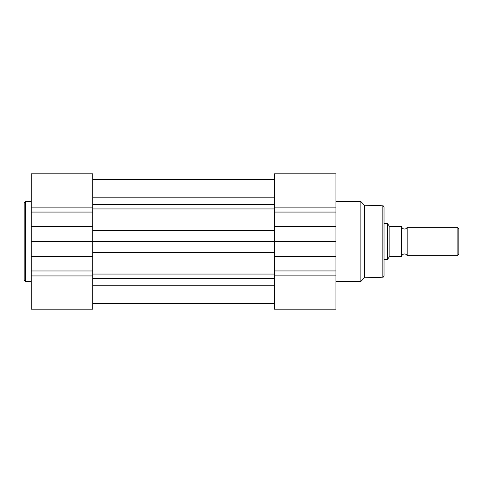 <?xml version="1.0" encoding="UTF-8"?>
<svg xmlns="http://www.w3.org/2000/svg" width="483" height="483" viewBox="0 0 483 483"><rect width="100%" height="100%" fill="white"/><g stroke="black" fill="none" stroke-linecap="round" stroke-linejoin="round"><path stroke-width="0.72" d="M401.838 255.755A2.898 2.898 0 0 1 407.187 255.755L407.187 227.245A2.898 2.898 0 0 1 401.838 227.245M407.187 227.245L457.117 227.245L458.85 228.984L458.85 254.016L457.117 255.755L457.117 227.245M407.187 255.755L457.117 255.755M384.027 223.683L387.589 223.683L387.589 259.317L384.027 259.317M389.141 257.065L389.902 256.642L401.838 256.642L401.307 256.642L401.307 226.358L401.838 226.358L389.902 226.358L389.141 225.935L389.141 257.065L387.589 259.317M389.141 225.935L387.589 223.683M401.838 226.358L401.838 256.642M24.15 241.5L24.15 202.842L25.4 201.592L25.4 281.408L24.15 280.158L24.15 241.5L24.15 280.158M48.783 309.198L77.195 309.198M92.742 309.198L92.742 275.944L31.274 275.944L31.274 309.198L92.742 309.198L31.274 309.198M92.742 275.944L92.742 173.802L31.274 173.802L31.274 275.944M274.459 275.878L335.92 275.878L335.92 309.198L274.459 309.198L274.459 241.5L31.274 241.5M92.742 285.242L274.459 285.242M92.742 179.495L274.459 179.495M92.742 303.505L274.459 303.505M384.027 207.074L384.027 275.926C383.393 277.103 382.989 277.52 382.826 277.176L382.826 205.824C382.989 205.48 383.393 205.897 384.027 207.074M290.005 309.198L318.418 309.198M335.92 241.5L274.459 241.5L274.459 173.802L335.92 173.802L335.92 275.878M360.861 201.592L360.861 281.408L364.43 277.846L364.43 205.154L360.861 201.592L335.92 201.592M92.742 207.122L31.274 207.122M92.742 270.969L31.274 270.969M92.742 256.497L31.274 256.497M92.742 226.503L31.274 226.503M92.742 212.061L31.274 212.061M92.742 204.52L274.459 204.52M92.742 274.06L274.459 274.06M92.742 278.48L274.459 278.48M92.742 252.343L274.459 252.343M92.742 230.657L274.459 230.657M92.742 208.94L274.459 208.94M92.742 197.837L274.459 197.837M274.459 207.122L335.92 207.122M274.459 270.939L335.92 270.939M274.459 256.497L335.92 256.497M274.459 212.061L335.92 212.061M274.459 226.503L335.92 226.503M31.274 201.592L25.4 201.592M31.274 281.408L25.4 281.408M92.742 173.802L31.274 173.802M92.742 303.409L274.459 303.409M92.742 179.591L274.459 179.591M382.826 205.824L364.43 205.154M382.826 277.176L364.43 277.846M335.92 281.408L360.861 281.408"/></g></svg>
